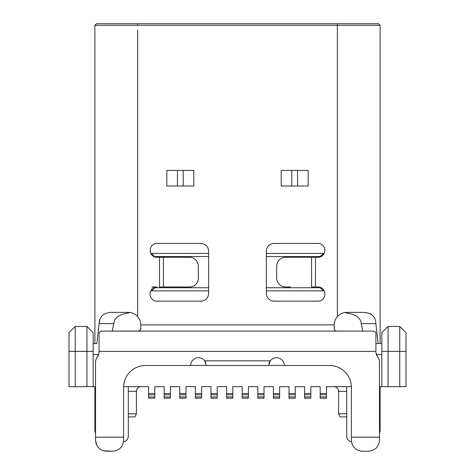 <?xml version="1.0" encoding="UTF-8"?>
<svg xmlns="http://www.w3.org/2000/svg" width="475" height="475" viewBox="0 0 475 475"><rect width="100%" height="100%" fill="white"/><g stroke="black" fill="none" stroke-linecap="round" stroke-linejoin="round"><path stroke-width="0.71" d="M346.714 413.802L338.604 413.802L340.165 416.925L346.714 416.925M154.808 394.784L154.808 396.946L148.568 396.946L148.568 394.784L154.808 394.784L154.808 386.656L164.172 386.656L154.808 386.656M148.568 396.946L148.568 398.204L154.808 398.204L154.808 396.946M123.613 386.656L148.568 386.656L148.568 393.526L154.808 393.526M164.172 386.656L164.172 393.526L170.412 393.526L170.412 386.656L179.77 386.656L170.412 386.656M179.77 386.656L179.77 394.784L186.01 394.784L186.01 398.204L179.77 398.204L179.77 396.946L186.01 396.946M179.77 393.526L186.01 393.526L186.01 386.656L195.373 386.656L186.01 386.656M195.373 386.656L195.373 394.784L201.614 394.784L201.614 386.656L210.977 386.656L201.614 386.656M210.977 386.656L210.977 394.784L217.217 394.784L217.217 398.204L210.977 398.204L210.977 396.946L217.217 396.946M210.977 393.526L217.217 393.526L217.217 386.656L226.581 386.656L217.217 386.656M226.581 386.656L226.581 394.784L232.821 394.784L232.821 386.656L242.179 386.656L232.821 386.656M242.179 386.656L242.179 394.784L248.419 394.784L248.419 398.204L242.179 398.204L242.179 396.946L248.419 396.946M242.179 393.526L248.419 393.526L248.419 386.656L257.783 386.656L248.419 386.656M257.783 386.656L257.783 394.784L264.023 394.784L264.023 398.204L257.783 398.204L257.783 396.946L264.023 396.946M257.783 393.526L264.023 393.526L264.023 386.656L273.386 386.656L264.023 386.656M273.386 386.656L273.386 393.526L279.627 393.526L279.627 386.656L288.99 386.656L279.627 386.656M288.99 386.656L288.99 394.784L295.23 394.784L295.23 398.204L288.99 398.204L288.99 396.946L295.23 396.946M288.99 393.526L295.23 393.526L295.23 386.656L304.588 386.656L295.23 386.656M304.588 386.656L304.588 394.784L310.828 394.784L310.828 398.204L304.588 398.204L304.588 396.946L310.828 396.946M304.588 393.526L310.828 393.526L310.828 386.656L320.192 386.656L310.828 386.656M320.192 386.656L320.192 394.784L326.432 394.784L326.432 398.204L320.192 398.204L320.192 396.946L326.432 396.946M326.432 394.784L326.432 386.656L351.387 386.656M95.522 386.656L68.994 386.656L68.994 332.672L75.24 326.432L75.24 386.656M399.76 386.656L406.006 386.656L406.006 332.672L399.76 326.432L399.76 386.656L379.478 386.656M381.823 343.597L375.903 343.597L381.823 343.597L380.107 343.597L380.107 25.312L94.893 25.312L94.893 343.597L94.893 25.312L96.455 23.75L137.643 23.75L101.139 23.75M399.76 326.432L388.063 326.432L381.823 332.672L381.823 386.656M93.177 343.597L96.526 343.597M94.899 386.656L94.893 430.968L95.522 433.776L94.893 430.968L94.893 387.279L95.522 387.279M94.893 386.656L94.893 387.279L94.893 386.656M99.803 320.447L99.138 323.623C99.317 316.683 103.318 312.936 111.144 312.39L128.286 312.39C131.991 312.449 135.108 313.856 137.643 316.617L137.643 29.99M112.195 331.111L113.739 323.623L99.138 323.623L96.841 343.597M129.865 312.491L127.65 313.203C118.934 314.48 114.297 317.953 113.739 323.623M68.994 351.393L93.177 351.393L93.177 332.672L86.937 326.432L86.937 386.656M93.177 351.393L93.177 386.656M381.823 354.516L376.42 354.516M98.58 354.516L93.177 354.516M284.305 365.435L268.707 365.435M206.292 365.435L190.695 365.435M148.568 393.526L148.568 394.784M378.159 343.597L375.862 323.623C375.683 316.683 371.682 312.936 363.856 312.39L346.714 312.39C343.009 312.449 339.892 313.856 337.357 316.617L337.357 23.75L378.545 23.75L137.643 23.75L137.643 25.312M379.792 24.997L378.545 23.75L380.107 25.312L380.107 343.597M379.478 387.279L380.107 387.279L380.107 430.968L379.478 433.776L380.107 430.968L380.101 386.656M375.862 323.623L361.261 323.623L362.805 331.111M361.261 323.623C360.703 317.953 356.066 314.48 347.35 313.203L345.117 312.497M346.714 312.39L345.361 312.39M345.562 312.443L347.35 313.203M343.306 312.865L343.835 312.728M345.349 312.467L345.978 312.413M337.357 316.617A12.481 12.481 150.2 0 0 334.234 324.87L140.766 324.87L140.76 328.492M341.721 331.111L337.939 331.063C335.368 331.318 334.133 330.315 334.234 328.059L334.234 324.87M140.766 328.207L140.766 328.059C141.259 329.347 140.38 330.333 138.124 331.004L104.886 331.111M140.766 328.213L140.766 324.87A12.481 12.481 150.2 0 0 137.643 316.617M177.43 186.01L183.213 186.01L183.213 170.412L177.43 170.412L177.43 186.01M291.787 186.01L297.57 186.01L297.57 170.412L291.787 170.412L291.787 186.01M324.87 293.823A6.864 6.864 85.1 0 0 318.007 286.959L322.638 288.758A6.864 6.864 -94.9 0 1 324.87 293.823L324.87 294.292A6.864 6.864 -104.5 0 1 318.007 301.156A6.864 6.864 75.5 0 0 324.87 294.292M324.87 250.295A6.864 6.864 75.5 0 0 318.007 243.432L274.158 243.432L318.007 243.432A6.864 6.864 -104.5 0 1 324.87 250.295L324.87 250.45A6.864 6.864 -94.9 0 1 322.638 255.514L318.007 257.313L315.501 257.313L318.007 257.313A6.864 6.864 85.1 0 0 324.87 250.45M156.993 243.432L200.842 243.432L156.993 243.432A6.864 6.864 75.5 0 0 150.13 250.295L150.13 250.45A6.864 6.864 85.1 0 0 156.993 257.313L159.517 257.313L159.499 286.959L163.424 286.959L163.447 257.313L159.517 257.313M208.644 293.354L208.644 251.227L208.644 293.354A7.802 7.802 10.8 0 1 200.842 301.156L156.993 301.156A6.864 6.864 75.5 0 1 150.13 294.292L150.13 293.823A6.864 6.864 85.1 0 1 156.993 286.959L151.97 286.959M311.576 257.313L315.501 257.313L315.483 286.959L311.553 286.959L311.576 257.313L285.113 257.313A9.363 8.485 90 0 0 276.628 266.677L276.628 277.596A9.363 8.485 90 0 0 285.113 286.959L290.385 286.959M315.483 286.959L318.007 286.959M274.158 243.432A7.802 7.802 10.8 0 0 266.356 251.227L266.356 293.354A7.802 7.802 10.8 0 0 274.158 301.156L318.007 301.156M208.644 251.227A7.802 7.802 10.8 0 0 200.842 243.432M166.838 170.412L193.806 170.412L193.806 186.01L166.838 186.01L166.838 170.412L170.145 170.412M281.194 170.412L308.162 170.412L308.162 186.01L281.194 186.01L281.194 170.412L284.501 170.412M163.447 257.313L189.887 257.313A9.363 8.485 -90 0 1 198.372 266.677L198.372 277.596A9.363 8.485 -90 0 1 189.887 286.959L184.615 286.959M163.424 286.959L189.887 286.959M184.609 286.959L165.068 286.959M373.095 316.095L372.222 315.115M370.928 314.088L369.675 313.417M323.315 289.465L323.315 290.86L266.356 290.86M208.644 290.86L151.685 290.86L151.685 289.465M151.685 254.808L151.685 253.412L208.644 253.412M266.356 253.412L323.315 253.412L323.315 254.808M102.695 25.312L94.893 25.312M206.298 365.518L268.702 365.518L206.298 365.518L204.737 360.834L270.263 360.834A7.802 7.802 180 0 1 284.305 365.518L329.555 365.518A21.844 21.844 180 0 1 351.393 387.357L351.393 437.208L379.478 437.208L379.478 362.455L379.478 433.776M379.478 440.331C378.783 446.916 375.143 450.555 368.558 451.25L362.318 451.25C355.733 450.555 352.088 446.916 351.393 440.331C352.088 446.916 355.733 450.555 362.318 451.25L368.558 451.25C375.143 450.555 378.783 446.916 379.478 440.331L379.478 437.208M95.522 362.455A9.363 9.363 -0 0 1 97.31 356.951A9.363 9.363 180 0 0 95.522 362.455L95.522 440.331C96.217 446.916 99.857 450.555 106.442 451.25L112.682 451.25C119.267 450.555 122.912 446.916 123.607 440.331L123.607 387.357A21.844 21.844 180 0 1 145.445 365.518L190.695 365.518A7.802 7.802 180 0 1 204.737 360.834M266.356 256.536L320.192 256.536L320.192 256.957M320.192 287.316L320.192 287.737L266.356 287.737M320.192 256.536L323.315 253.412M323.315 290.86L320.192 287.737M154.808 256.957L151.685 253.412M154.808 256.536L208.644 256.536M208.644 287.737L154.808 287.737L151.685 290.86M154.808 287.737L154.808 287.316M99.459 332.197L99.097 333.278L99.097 351.417L375.903 351.417L375.903 333.278L375.541 332.197L373.665 331.111L101.335 331.111L99.459 332.197M97.31 356.951A9.363 9.363 180 0 0 99.097 351.417L99.097 351.441A9.363 9.363 180 0 1 97.31 356.951L97.333 356.915M376.028 352.984L377.69 356.945A9.363 9.363 0 0 1 375.903 351.441L375.903 351.417A9.363 9.363 180 0 0 377.69 356.945A9.363 9.363 -0 0 1 379.478 362.455A9.363 9.363 180 0 0 377.69 356.951L377.667 356.915M375.903 342.517L375.903 333.278L375.903 342.517M95.522 437.208L123.607 437.208M351.393 437.208L351.393 440.331M268.903 363.761L269.39 362.318M269.551 361.98L270.257 360.84M205.224 361.576L205.912 363.102M268.702 365.518L270.263 360.834M103.491 450.846L112.682 451.25C119.267 450.555 122.912 446.916 123.607 440.331M181.486 170.412L185.903 170.412M190.499 170.412L193.806 170.412M129.438 312.443L127.65 313.203M101.086 449.849L98.782 448.115M96.995 445.805L95.522 440.331M75.24 326.432L86.937 326.432M295.842 170.412L300.259 170.412M304.588 396.946L304.588 394.784M310.828 394.784L310.828 393.526M320.192 396.946L320.192 394.784M320.192 393.526L326.432 393.526M273.386 398.204L279.627 398.204L279.627 396.946L273.386 396.946L273.386 398.204M273.386 396.946L273.386 394.784L279.627 394.784L279.627 396.946M279.627 394.784L279.627 393.526M273.386 393.526L273.386 394.784M288.99 396.946L288.99 394.784M295.23 394.784L295.23 393.526M232.821 394.784L232.821 398.204L226.581 398.204L226.581 396.946L232.821 396.946M242.179 396.946L242.179 394.784M248.419 394.784L248.419 393.526M257.783 396.946L257.783 394.784M264.023 394.784L264.023 393.526M201.614 394.784L201.614 398.204L195.373 398.204L195.373 394.784M195.373 393.526L201.614 393.526M210.977 396.946L210.977 394.784M217.217 394.784L217.217 393.526M226.581 396.946L226.581 394.784M226.581 393.526L232.821 393.526M164.172 396.946L164.172 394.784L170.412 394.784L170.412 396.946L164.172 396.946L164.172 398.204L170.412 398.204L170.412 396.946M170.412 394.784L170.412 393.526M164.172 393.526L164.172 394.784M179.77 396.946L179.77 394.784M186.01 394.784L186.01 393.526M195.373 396.946L201.614 396.946M128.44 386.656A15.604 15.604 0 0 0 128.286 388.841L128.286 435.522A5.777 5.777 0 0 1 123.506 441.809A5.777 5.777 0 0 0 128.286 435.522M406.006 351.393L388.063 351.393L388.063 326.432M381.823 351.393L388.063 351.393L388.063 386.656M128.286 413.802L136.396 413.802L134.835 416.925L128.286 416.925M136.396 413.802L136.396 391.335A4.679 4.679 90 0 1 141.081 386.656M346.56 386.656A15.604 15.604 0 0 1 346.714 388.841L346.714 435.522A5.777 5.777 0 0 0 351.494 441.809A5.777 5.777 0 0 1 346.714 435.522M338.604 413.802L338.604 391.335L346.714 391.335M333.919 386.656A4.679 4.679 -90 0 1 338.604 391.335M128.286 391.335L136.396 391.335M98.859 353.537L97.31 356.945"/></g></svg>
